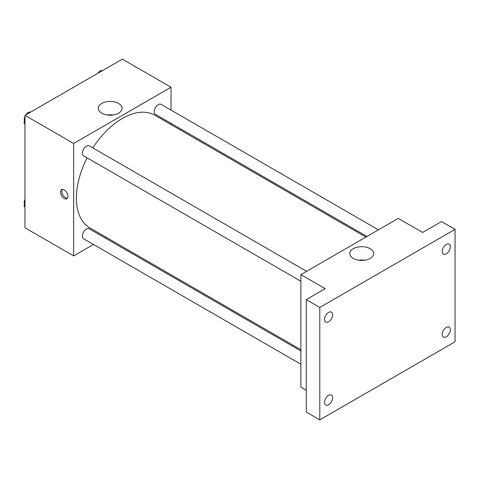 <?xml version="1.0" encoding="UTF-8"?>
<svg xmlns="http://www.w3.org/2000/svg" width="479" height="479" viewBox="0 0 479 479"><rect width="100%" height="100%" fill="white"/><g stroke="black" fill="none" stroke-linecap="round" stroke-linejoin="round"><path stroke-width="0.72" d="M93.459 244.47L73.658 255.9L24.974 227.788L24.974 115.349L122.349 59.127L171.039 87.238L171.039 110.098M106.009 237.225L104.931 237.841M87.094 157.836A65.03 37.548 120 0 0 76.365 198.114A65.03 37.548 120 0 0 89.836 227.884L300.872 349.73M365.902 237.093L154.861 115.247A65.03 37.548 120 0 0 92.83 147.897M171.039 123.348L171.039 124.588M73.658 255.9L73.658 143.46L171.039 87.238M378.452 229.848L161.136 104.38A5.736 3.311 120 0 0 156.717 105.919A5.736 3.311 120 0 0 154.214 111.691A5.736 3.311 120 0 0 155.4 114.319L366.974 236.47M300.872 350.969L89.298 228.818A5.736 3.311 120 0 0 84.873 230.351A5.736 3.311 120 0 0 82.37 236.129A5.736 3.311 120 0 0 83.562 238.752L300.872 364.22M300.872 281.263L83.562 155.801A5.736 3.311 -60 0 1 83.562 149.173A5.736 3.311 -60 0 1 89.298 145.861L306.608 271.324M73.658 143.46L24.974 115.349M101.758 113.182A11.909 6.874 180 0 1 98.267 108.32A11.909 6.874 180 0 1 110.176 101.446A11.909 6.874 180 0 1 122.085 108.32A11.909 6.874 180 0 1 114.732 114.673A11.909 6.874 180 0 1 101.758 113.182M67.91 196.36A5.257 3.036 60 0 1 66.82 198.767A5.257 3.036 60 0 1 61.563 195.731A5.257 3.036 60 0 1 61.563 189.654A5.257 3.036 60 0 1 65.617 191.067A5.257 3.036 60 0 1 67.91 196.36M67.413 198.216A5.257 3.036 60 0 1 62.929 194.941A5.257 3.036 60 0 1 62.336 189.421M107.29 114.99A11.909 6.874 180 0 1 113.062 114.99M306.279 390.199L300.872 387.08L300.872 274.635L398.247 218.418L422.592 232.471L441.524 221.537L455.05 229.351L455.05 341.79L319.804 419.873L306.279 412.066L306.279 299.62L325.217 288.693L300.872 274.635M319.804 419.873L319.804 307.428L306.279 299.62M319.804 307.428L455.05 229.351M353.31 258.415A11.909 6.874 180 0 1 349.82 253.553A11.909 6.874 180 0 1 361.729 246.679A11.909 6.874 180 0 1 373.644 253.553A11.909 6.874 180 0 1 366.291 259.905A11.909 6.874 180 0 1 353.31 258.415M358.843 260.223A11.909 6.874 180 0 1 364.615 260.223M446.26 253.852A5.736 3.311 -60 0 1 443.392 254.133A5.736 3.311 -60 0 1 442.512 249.535A5.736 3.311 -60 0 1 446.26 244.482A5.736 3.311 -60 0 1 449.128 244.194A5.736 3.311 -60 0 1 450.009 248.793A5.736 3.311 -60 0 1 446.26 253.852M328.594 321.78A5.736 3.311 -60 0 1 325.726 322.068A5.736 3.311 -60 0 1 324.846 317.469A5.736 3.311 -60 0 1 328.594 312.416A5.736 3.311 -60 0 1 331.468 312.128A5.736 3.311 -60 0 1 332.342 316.727A5.736 3.311 -60 0 1 328.594 321.78M328.594 404.737A5.736 3.311 -60 0 1 325.726 405.024A5.736 3.311 -60 0 1 324.846 400.426A5.736 3.311 -60 0 1 328.594 395.367A5.736 3.311 -60 0 1 331.468 395.085A5.736 3.311 -60 0 1 332.342 399.684A5.736 3.311 -60 0 1 328.594 404.737M446.26 336.809A5.736 3.311 -60 0 1 443.392 337.09A5.736 3.311 -60 0 1 442.512 332.492A5.736 3.311 -60 0 1 446.26 327.438A5.736 3.311 -60 0 1 449.128 327.151A5.736 3.311 -60 0 1 450.009 331.749A5.736 3.311 -60 0 1 446.26 336.809M24.974 124.324L23.95 122.869L24.974 120.235M27.417 113.936L34.572 109.805M24.974 123.462L23.95 122.869M24.974 116.433A5.736 3.311 120 0 0 24.213 119.594A5.736 3.311 120 0 0 24.561 121.295M30.518 112.056A5.736 3.311 120 0 0 25.914 114.804M99.261 72.461L106.416 68.329M102.356 70.575A5.736 3.311 120 0 0 97.752 73.329M24.974 207.281L23.95 205.826L24.974 203.192M24.974 206.419L23.95 205.826M24.974 199.39A5.736 3.311 120 0 0 24.213 202.551A5.736 3.311 120 0 0 24.561 204.252"/></g></svg>
